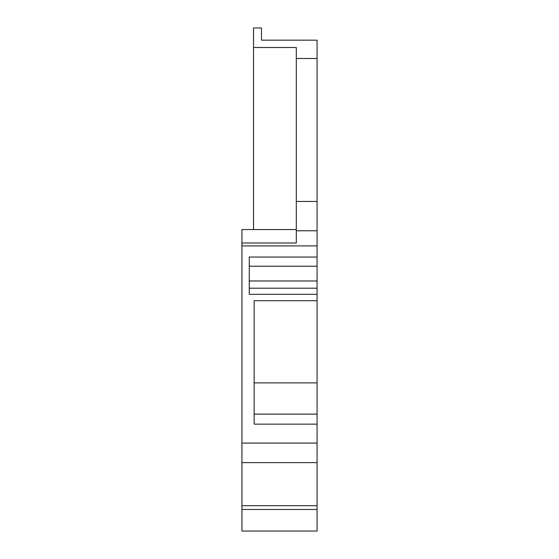 <?xml version="1.0" encoding="UTF-8"?>
<svg xmlns="http://www.w3.org/2000/svg" width="559" height="559" viewBox="0 0 559 559"><rect width="100%" height="100%" fill="white"/><g stroke="black" fill="none" stroke-linecap="round" stroke-linejoin="round"><path stroke-width="0.84" d="M241.928 509.466L317.072 509.466L317.072 531.05L241.928 531.05L241.928 229.553L296.298 229.553M253.534 229.553L253.534 27.95L261.479 27.95L261.479 40.171L303.02 40.171M253.534 47.501L296.298 47.501L296.298 58.499L317.072 58.499L317.072 40.171L261.479 40.171M317.072 58.499L317.072 230.776L296.298 230.776L296.298 242.997L241.928 242.997M249.258 280.981L317.072 280.981L317.072 230.776M317.072 280.981L317.072 294.313L249.258 294.313L249.258 257.049L317.072 257.049M241.928 443.077L317.072 443.077L317.072 294.313M317.072 443.077L317.072 509.466M296.298 58.499L296.298 201.457L317.072 201.457M241.928 245.904L317.072 245.904M317.072 424.134L254.149 424.134L254.149 300.728L317.072 300.728M254.149 382.887L317.072 382.887M317.072 414.114L254.149 414.114L254.149 424.134M296.298 201.457L296.298 230.776M249.258 266.21L317.072 266.21M249.258 288.206L317.072 288.206M317.072 462.628L241.928 462.628M241.928 505.727L317.072 505.727"/></g></svg>
